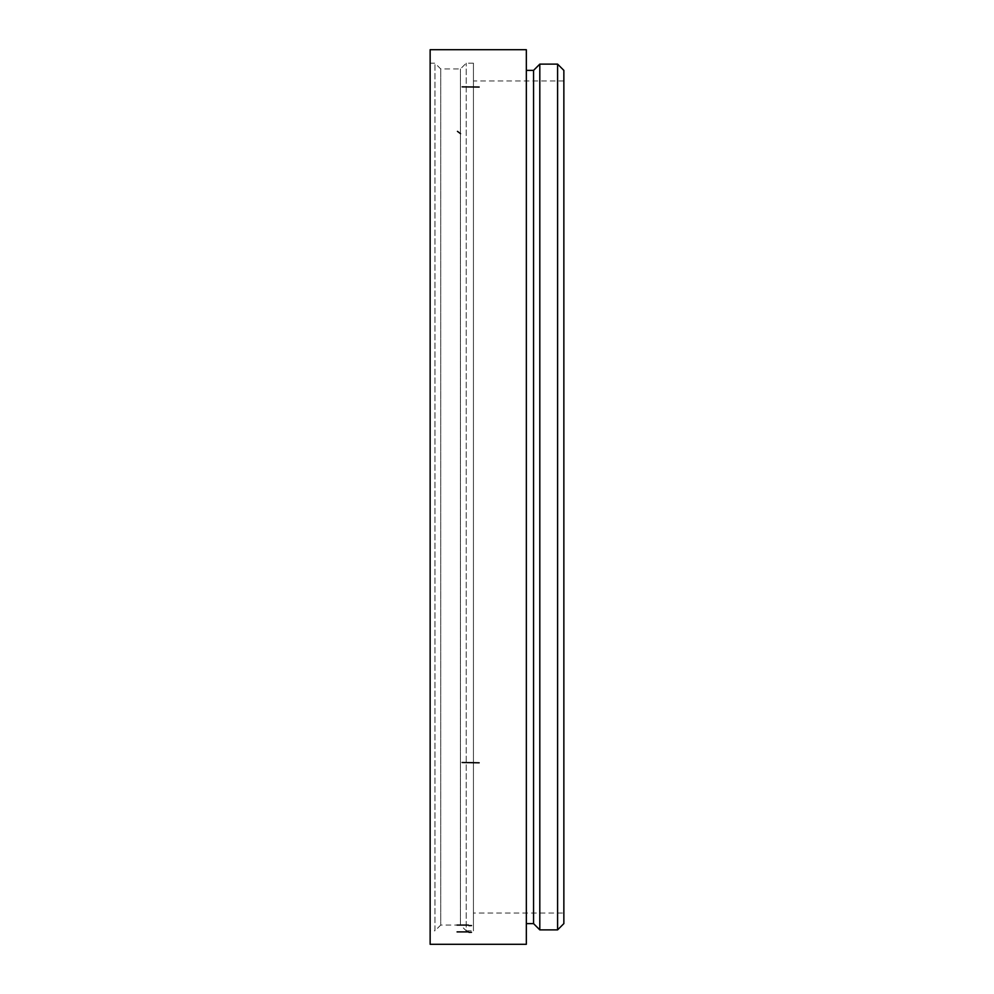 <?xml version="1.0" encoding="UTF-8"?>
<svg xmlns="http://www.w3.org/2000/svg" width="994" height="994" viewBox="0 0 994 994"><rect width="100%" height="100%" fill="white"/><g stroke="black" fill="none" stroke-linecap="round" stroke-linejoin="round"><path stroke-width="0.75" stroke-dasharray="4.97 3.73" d="M526.335 49.7L526.335 944.3M430.141 49.7L430.141 944.3M430.141 930.831L430.141 63.169L430.141 930.831L434.95 930.831L434.95 63.169L434.95 930.831L440.727 925.066L440.727 68.934L440.727 925.066L460.446 925.066L460.446 68.934L460.446 925.066L466.223 930.831L466.223 63.169L466.223 930.831L473.43 930.831L473.43 63.169L473.43 930.831M473.43 913.039L473.43 80.961L473.43 913.039L563.859 913.039L563.859 80.961L563.859 913.039M563.859 70.388L563.859 923.612M557.597 64.125L557.597 929.875M539.804 64.125L539.804 929.875M533.554 70.388L533.554 923.612M526.335 923.612L526.335 70.388L526.335 923.612M473.43 63.169L466.223 63.169L460.446 68.934L440.727 68.934L434.95 63.169L430.141 63.169M563.859 80.961L473.43 80.961"/><path stroke-width="1.49" d="M526.335 944.3L526.335 49.7L430.141 49.7L430.141 944.3L526.335 944.3M557.597 929.875L563.859 923.612L563.859 70.388L557.597 64.125L539.804 64.125L539.804 929.875L557.597 929.875L557.597 64.125M539.804 929.875L533.554 923.612L533.554 70.388L539.804 64.125M533.554 923.612L526.335 923.612M462.135 86.863L479.158 87.05M457.451 131.357L460.545 133.681M462.135 762.497L479.158 762.808M468.41 931.9L457.078 931.9M468.969 932.347L471.491 932.297M468.41 925.079L457.078 925.079M468.969 925.625L471.491 925.563M533.554 70.388L526.335 70.388"/></g></svg>
